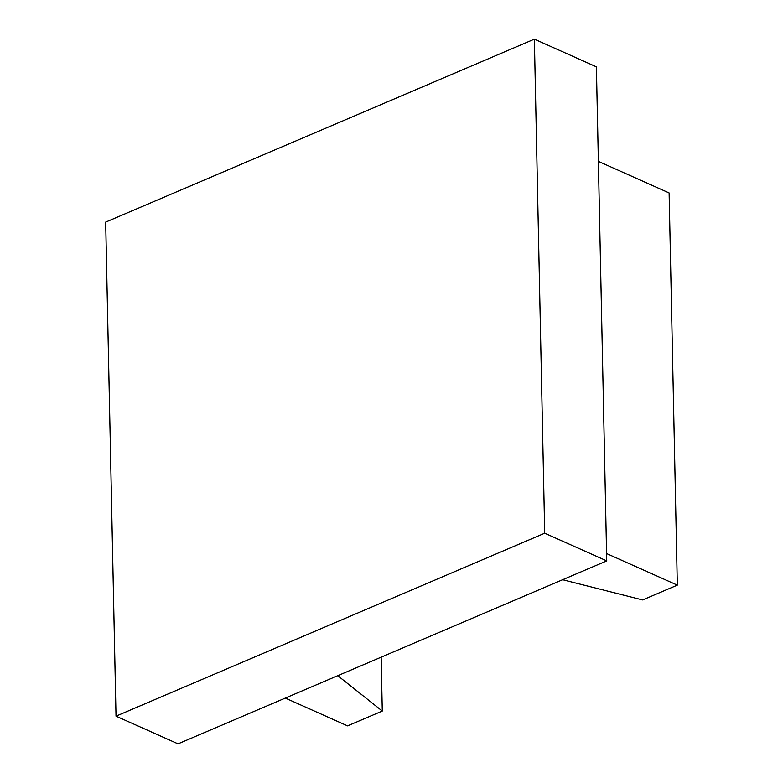 <?xml version="1.0" encoding="UTF-8"?>
<svg xmlns="http://www.w3.org/2000/svg" width="783" height="783" viewBox="0 0 783 783"><rect width="100%" height="100%" fill="white"/><g stroke="black" fill="none" stroke-linecap="round" stroke-linejoin="round"><path stroke-width="1.17" d="M381.145 657.172L382.28 711.052L337.757 675.69M285.306 698.074L347.564 725.87L382.28 711.052M598.369 161.367L669.113 192.941L677.324 585.126L642.618 599.944L562.615 579.723M606.59 553.552L677.324 585.126M116.021 716.161L178.044 743.85L606.737 560.892L596.392 66.839L534.368 39.15L544.714 533.203L116.021 716.161L105.676 222.108L534.368 39.15M606.737 560.892L544.714 533.203"/></g></svg>
